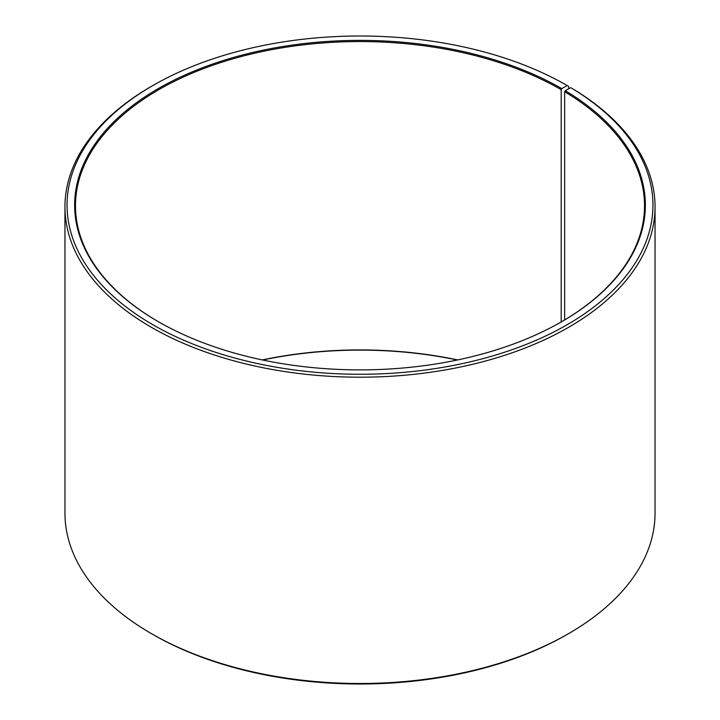 <?xml version="1.0" encoding="UTF-8"?>
<svg xmlns="http://www.w3.org/2000/svg" width="720" height="720" viewBox="0 0 720 720"><rect width="100%" height="100%" fill="white"/><g stroke="black" fill="none" stroke-linecap="round" stroke-linejoin="round"><path stroke-width="1.08" d="M561.483 321.795A284.517 164.259 -0 0 0 644.517 205.821A284.517 164.259 -0 0 0 564.66 91.71L564.66 319.923M568.629 88.812L568.629 86.4L567.144 85.536L561.78 88.632A285.354 164.745 -0 0 0 158.22 88.632A285.354 164.745 -0 0 0 158.22 321.624A285.354 164.745 -0 0 0 561.78 321.624A285.354 164.745 -0 0 0 565.272 90.684L564.66 91.71M567.144 85.536A292.941 169.128 -0 0 0 152.856 85.536A292.941 169.128 -0 0 0 152.856 324.72A292.941 169.128 -0 0 0 565.326 325.764A292.941 169.128 -0 0 0 570.726 87.642L565.272 90.684M152.856 85.536L151.362 86.4A295.047 170.343 -0 0 0 64.953 206.847A295.047 170.343 -0 0 0 151.371 327.303A295.047 170.343 -0 0 0 472.914 364.23A295.047 170.343 -0 0 0 655.047 206.847A295.047 170.343 -0 0 0 572.238 88.515L570.726 87.642M64.953 206.847L64.953 513.153A295.047 170.343 -0 0 0 151.362 633.6A295.047 170.343 -0 0 0 151.371 633.6L152.856 634.464A292.941 169.128 -0 0 0 152.856 634.464L152.856 634.464A292.941 169.128 -0 0 0 567.144 634.464L568.638 633.6A295.047 170.343 -0 0 0 655.047 513.153L655.047 206.847M457.731 359.919A284.517 164.259 -0 0 0 262.269 359.919M457.326 360A285.354 164.745 -0 0 0 262.674 360M152.856 634.464L151.362 633.6A295.047 170.343 -0 0 0 568.638 633.6M561.78 88.632L561.186 89.667A284.517 164.259 -0 0 0 251.118 54.063A284.517 164.259 -0 0 0 75.483 205.821A284.517 164.259 -0 0 0 158.517 321.795M561.186 89.667L561.186 321.966"/></g></svg>
